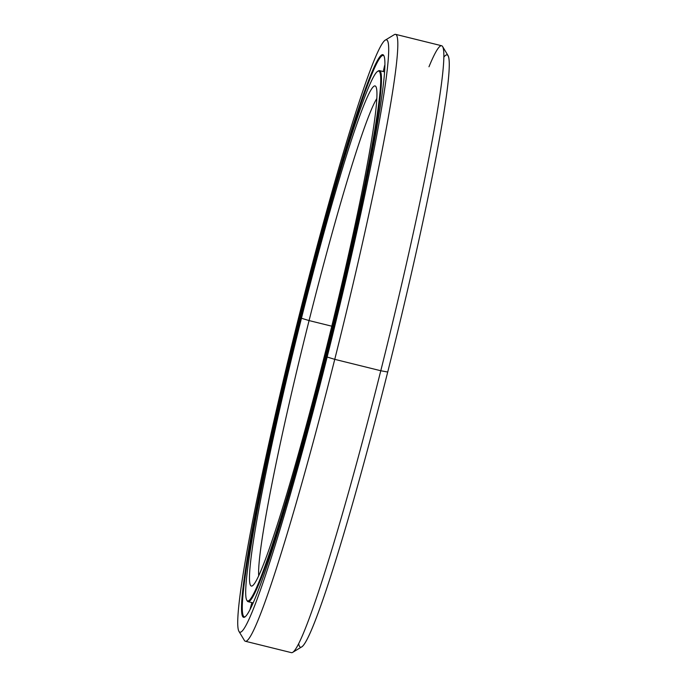 <?xml version="1.0" encoding="UTF-8"?>
<svg xmlns="http://www.w3.org/2000/svg" width="687" height="687" viewBox="0 0 687 687"><rect width="100%" height="100%" fill="white"/><g stroke="black" fill="none" stroke-linecap="round" stroke-linejoin="round"><path stroke-width="1.03" d="M309.073 320.571L331.795 326.196L309.073 320.571A250.085 15.243 103.9 0 1 376.837 98.499A250.085 15.243 -76.1 0 0 309.073 320.571L301.456 318.253L309.073 320.571A250.085 15.243 -76.1 0 0 258.69 575.758A250.085 15.243 103.9 0 1 309.073 320.571M324.968 353.753A257.591 15.698 -76.1 0 0 375.926 86.656A257.591 15.698 -76.1 0 0 301.456 318.253A257.591 15.698 103.9 0 1 375.866 86.562A257.591 15.698 103.9 0 1 324.968 353.753A257.591 15.698 103.9 0 1 250.557 585.444A257.591 15.698 103.9 0 1 301.456 318.253A257.591 15.698 -76.1 0 0 252.361 585.813A257.591 15.698 -76.1 0 0 324.968 353.753M246.77 600.18L247.226 600.927A273.538 16.677 -76.1 0 0 326.299 354.999L325.664 354.81A272.911 16.634 103.9 0 1 246.77 600.18A272.911 16.634 103.9 0 1 300.76 317.196A272.911 16.634 103.9 0 1 377.687 71.336A272.911 16.634 103.9 0 1 325.664 354.81L326.299 354.999A273.538 16.677 103.9 0 1 248.084 601.675A273.538 16.677 103.9 0 1 247.011 600.507M378.048 71.156A273.538 16.677 103.9 0 1 379.55 70.632A273.538 16.677 103.9 0 1 326.299 354.999A273.538 16.677 -76.1 0 0 378.443 70.881L377.687 71.336M300.76 317.196A272.911 16.634 -76.1 0 0 246.831 600.275A272.911 16.634 -76.1 0 0 325.664 354.81A272.911 16.634 -76.1 0 0 379.593 71.723A272.911 16.634 -76.1 0 0 300.76 317.196M300.623 316.226L300.623 316.226A289.167 17.622 103.9 0 1 383.981 55.905A289.167 17.622 -76.1 0 0 383.303 55.458A289.167 17.622 -76.1 0 0 300.623 316.226L299.987 316.029L300.623 316.226A289.167 17.622 -76.1 0 0 244.332 616.84A289.167 17.622 -76.1 0 0 245.139 616.763A289.167 17.622 103.9 0 1 300.623 316.226M326.437 355.969A289.794 17.664 -76.1 0 0 383.767 55.484A289.794 17.664 -76.1 0 0 299.987 316.029A289.794 17.664 103.9 0 1 383.698 55.381A289.794 17.664 103.9 0 1 326.437 355.969A289.794 17.664 103.9 0 1 242.726 616.625A289.794 17.664 103.9 0 1 299.987 316.029A289.794 17.664 -76.1 0 0 244.752 617.038A289.794 17.664 -76.1 0 0 326.437 355.969M238.93 631.344L244.374 640.404A312.611 19.056 -76.1 0 0 334.749 359.344L327.141 357.025A305.105 18.601 103.9 0 1 238.93 631.344A305.105 18.601 103.9 0 1 299.292 314.972A305.105 18.601 103.9 0 1 385.295 40.112A305.105 18.601 103.9 0 1 327.141 357.025L334.749 359.344A312.611 19.056 103.9 0 1 245.362 641.254L291.4 652.65A312.611 19.056 -76.1 0 0 380.787 370.74L334.749 359.344L380.787 370.74A312.611 19.056 103.9 0 1 292.671 652.367L301.713 646.888A305.105 18.601 -76.1 0 0 387.717 372.028L380.787 370.74L387.717 372.028A305.105 18.601 103.9 0 1 298.673 643.65M443.871 57.107A305.105 18.601 103.9 0 1 387.717 372.028A305.105 18.601 -76.1 0 0 448.079 55.656L442.634 46.596A312.611 19.056 103.9 0 1 380.787 370.74A312.611 19.056 -76.1 0 0 441.647 45.746L395.6 34.35A312.611 19.056 103.9 0 1 334.749 359.344A312.611 19.056 -76.1 0 0 394.338 34.633L385.295 40.112M428.98 66.768A312.611 19.056 103.9 0 1 442.634 46.596M299.292 314.972A305.105 18.601 -76.1 0 0 238.999 631.456A305.105 18.601 -76.1 0 0 327.141 357.025A305.105 18.601 -76.1 0 0 387.425 40.55A305.105 18.601 -76.1 0 0 299.292 314.972M250.197 609.197A287.037 17.493 103.9 0 1 250.188 608.914L251.871 602.611L250.188 608.914A287.037 17.493 -76.1 0 0 250.197 609.197M383.26 71.551L384.643 65.463L383.26 71.551M384.926 64.964A287.037 17.493 -76.1 0 0 384.643 65.463A287.037 17.493 103.9 0 1 384.926 64.964M253.142 602.92L248.084 601.675M379.55 70.632L384.608 71.886"/></g></svg>
